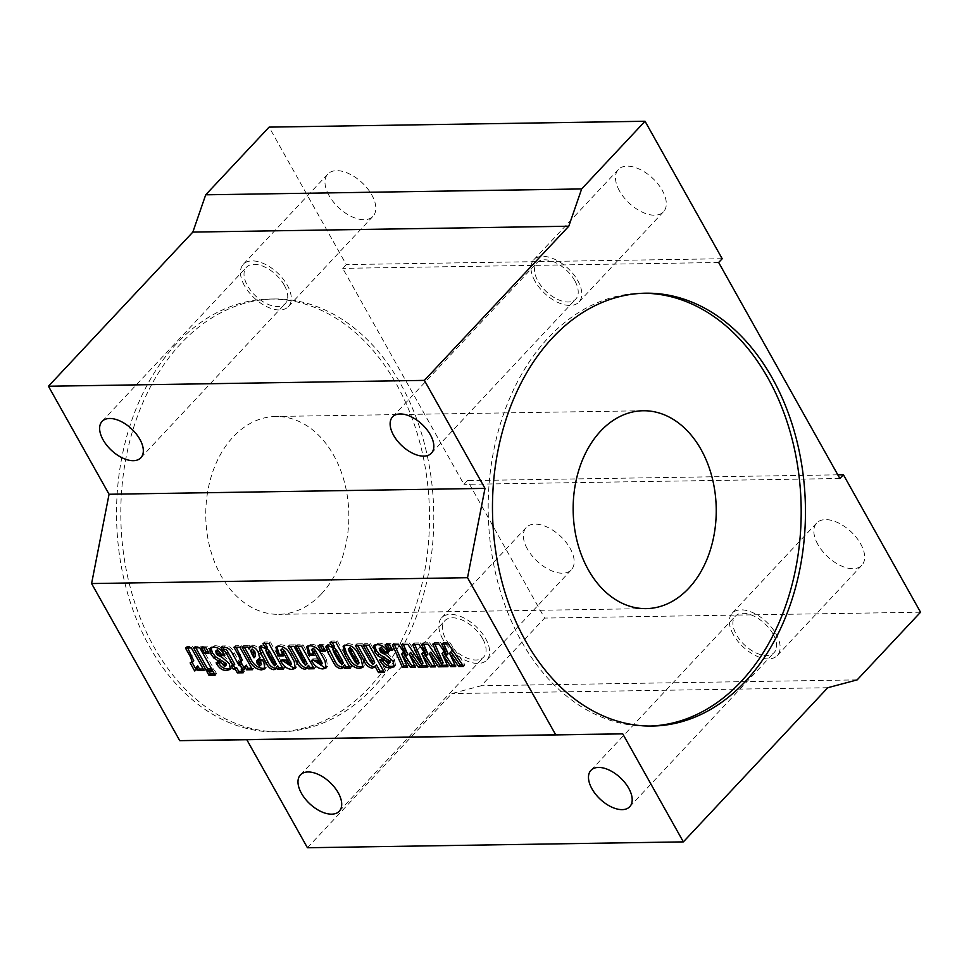 <?xml version="1.0" encoding="UTF-8"?>
<svg xmlns="http://www.w3.org/2000/svg" width="969" height="969" viewBox="0 0 969 969"><rect width="100%" height="100%" fill="white"/><g stroke="black" fill="none" stroke-linecap="round" stroke-linejoin="round"><path stroke-width="0.73" stroke-dasharray="4.84 3.63" d="M176.6 343.644A216.45 156.481 89.1 0 0 125.631 586.1A216.45 156.481 89.1 0 0 276.407 731.898A216.45 156.481 89.1 0 0 369.455 687.312A216.45 156.481 89.1 0 0 420.425 444.844A216.45 156.481 89.1 0 0 269.648 299.058A216.45 156.481 89.1 0 0 176.6 343.644M180.876 343.571A216.45 156.481 89.1 0 0 129.907 586.039A216.45 156.481 89.1 0 0 280.671 731.825A216.45 156.481 89.1 0 0 373.731 687.239A216.45 156.481 89.1 0 0 424.701 444.783A216.45 156.481 89.1 0 0 273.924 298.985A216.45 156.481 89.1 0 0 180.876 343.571M643.452 293.244A216.45 156.481 89.1 0 0 641.321 293.256A216.45 156.481 89.1 0 0 548.26 337.842A216.45 156.481 89.1 0 0 497.291 580.31A216.45 156.481 89.1 0 0 648.067 726.096A216.45 156.481 89.1 0 0 650.199 726.047M527.402 549.011A30.923 17.103 43.1 0 1 526.191 527.536A30.923 17.103 43.1 0 1 570.123 548.345A30.923 17.103 43.1 0 1 571.335 569.82A30.923 17.103 43.1 0 1 527.402 549.011M442.881 639.249A30.923 17.103 43.1 0 1 441.67 617.774A30.923 17.103 43.1 0 1 485.602 638.583A30.923 17.103 43.1 0 1 486.801 660.046A30.923 17.103 43.1 0 1 442.881 639.249M817.897 544.481A30.923 17.103 43.1 0 1 816.697 523.006A30.923 17.103 43.1 0 1 860.617 543.815A30.923 17.103 43.1 0 1 861.829 565.29A30.923 17.103 43.1 0 1 817.897 544.481M733.376 634.719A30.923 17.103 43.1 0 1 732.164 613.244A30.923 17.103 43.1 0 1 776.096 634.053A30.923 17.103 43.1 0 1 777.295 655.516A30.923 17.103 43.1 0 1 733.376 634.719M329.036 195.52A30.923 17.103 43.1 0 1 327.825 174.057A30.923 17.103 43.1 0 1 371.757 194.854A30.923 17.103 43.1 0 1 372.968 216.329A30.923 17.103 43.1 0 1 329.036 195.52M244.515 285.758A30.923 17.103 43.1 0 1 243.304 264.295A30.923 17.103 43.1 0 1 287.236 285.092A30.923 17.103 43.1 0 1 288.435 306.567A30.923 17.103 43.1 0 1 244.515 285.758M619.53 191.002A30.923 17.103 43.1 0 1 618.331 169.527A30.923 17.103 43.1 0 1 662.251 190.336A30.923 17.103 43.1 0 1 663.462 211.799A30.923 17.103 43.1 0 1 619.53 191.002M535.009 281.228A30.923 17.103 43.1 0 1 533.798 259.765A30.923 17.103 43.1 0 1 577.73 280.562A30.923 17.103 43.1 0 1 578.941 302.037A30.923 17.103 43.1 0 1 535.009 281.228M574.738 280.61A26.587 14.717 -136.9 0 0 536.959 262.72A26.587 14.717 -136.9 0 0 538.001 281.18A26.587 14.717 -136.9 0 0 575.78 299.082A26.587 14.717 -136.9 0 0 574.738 280.61M284.244 285.14A26.587 14.717 -136.9 0 0 246.465 267.25A26.587 14.717 -136.9 0 0 247.507 285.71A26.587 14.717 -136.9 0 0 285.274 303.612A26.587 14.717 -136.9 0 0 284.244 285.14M773.105 634.101A26.587 14.717 -136.9 0 0 735.326 616.199A26.587 14.717 -136.9 0 0 736.367 634.671A26.587 14.717 -136.9 0 0 774.146 652.561A26.587 14.717 -136.9 0 0 773.105 634.101M482.61 638.632A26.587 14.717 -136.9 0 0 444.832 620.729A26.587 14.717 -136.9 0 0 445.873 639.201A26.587 14.717 -136.9 0 0 483.64 657.091A26.587 14.717 -136.9 0 0 482.61 638.632M321.381 593.961A98.947 71.536 -90.9 0 1 278.842 614.346A98.947 71.536 -90.9 0 1 209.922 547.691A98.947 71.536 -90.9 0 1 233.214 436.862A98.947 71.536 -90.9 0 1 275.753 416.476A98.947 71.536 -90.9 0 1 344.685 483.119A98.947 71.536 -90.9 0 1 321.381 593.961M307.427 847.742L451.82 693.586L481.218 685.749L544.614 618.077L467.47 480.612L463.945 484.367L342.723 268.352L346.248 264.598L269.103 127.121M722.184 258.735L346.248 264.598M827.756 687.724L451.82 693.586M857.153 679.887L481.218 685.749M920.55 612.214L544.614 618.077M837.822 474.834L467.47 480.612M839.881 478.504L463.945 484.367M718.659 262.49L342.723 268.352M387.285 644.869L386.461 643.392L390.955 643.331L394.02 648.806L392.615 650.308M394.02 648.806L391.791 648.842M386.461 643.392L385.056 644.906M390.955 643.331L389.538 644.833M434.851 644.131L434.185 642.653L432.78 644.155M434.185 642.653L440.495 642.556L439.09 644.058M440.495 642.556L448.114 653.736M443.814 643.985L443.16 642.508L441.755 644.022M443.16 642.508L449.749 642.411L448.344 643.913M449.749 642.411L464.999 664.916L463.594 666.43M464.999 664.916L462.601 664.964M450.997 651.81L457.077 665.049L455.672 666.551M457.077 665.049L454.994 665.073M443.427 651.919L449.374 665.17L447.957 666.672M449.374 665.17L447.351 665.194M410.626 652.44L416.706 665.679L415.301 667.181M416.706 665.679L414.623 665.703M403.056 652.549L409.003 665.8L407.598 667.302M409.003 665.8L406.98 665.824M394.48 644.76L393.826 643.283L392.421 644.785M393.826 643.283L400.136 643.186L398.719 644.688M400.136 643.186L407.743 654.366M403.443 644.615L402.789 643.137L401.384 644.651M423.235 652.234L429.182 665.485L427.172 665.509M429.182 665.485L427.777 666.987M402.789 643.137L409.378 643.041L407.973 644.542M409.378 643.041L422.981 663.123M430.805 652.125L436.898 665.364L435.481 666.866M436.898 665.364L434.815 665.388M414.659 644.446L414.005 642.968L412.6 644.47M414.005 642.968L420.316 642.871L418.911 644.373M420.316 642.871L427.935 654.051M423.623 644.3L422.981 642.822L421.563 644.337M422.981 642.822L429.57 642.726L428.153 644.228M429.57 642.726L443.16 662.808M187.695 647.982L186.872 646.505L192.758 646.42L205.416 668.973L204.011 670.475M205.416 668.973L203.187 668.998M197.737 665.86L197.313 668.876L196.38 669.385M192.165 662.493L191.547 661.391L190.142 662.893M191.547 661.391L193.776 660.81M186.872 646.505L185.467 648.019M192.758 646.42L191.353 647.922M195.823 647.849L194.999 646.384L201.177 646.287L213.822 668.84L212.417 670.342M213.822 668.84L211.593 668.876M194.999 646.384L193.594 647.886M201.177 646.287L199.759 647.789M209.207 671.687L208.383 670.221L214.549 670.124L216.535 673.673L215.13 675.175M216.535 673.673L214.306 673.709M208.383 670.221L206.978 671.723M214.549 670.124L213.144 671.626M203.672 647.728L202.848 646.262L207.342 646.19L210.406 651.665L209.001 653.167M210.406 651.665L208.178 651.701M202.848 646.262L201.443 647.764M207.342 646.19L205.925 647.692M218.34 662.772L217.516 661.306L216.111 662.808M217.516 661.306L222.846 661.221L221.429 662.723M222.846 661.221L223.573 662.53L222.167 664.031M223.573 662.53L225.959 665.073L224.542 666.575M210.879 647.704L214.743 645.754L213.337 647.256M214.743 645.754C219.139 645.572 222.737 647.97 225.547 652.924L226.152 654.027L224.747 655.529M226.152 654.027L223.924 654.051M217.54 649.605L217.395 651.519L215.99 653.021M217.395 651.519L218.849 653.542L217.431 655.044M218.849 653.542L223.536 655.892L222.131 657.394M223.536 655.892L230.743 662.19L229.338 663.704M230.743 662.19L231.821 667.798L230.888 668.44M223.015 647.425L222.192 645.96L224.687 645.923C228.793 645.487 231.979 647.776 234.232 652.791L240.627 664.201L241.753 664.177L243.74 667.726L242.613 667.738L244.612 671.287L243.195 672.789M244.612 671.287L242.371 671.323M233.505 665.606L232.778 664.322L231.373 665.824M232.778 664.322L234.74 664.286M222.192 645.96L220.787 647.462M240.627 664.201L239.222 665.703M241.753 664.177L240.336 665.679M243.74 667.726L242.335 669.228M242.613 667.738L241.911 668.489M236.194 647.219L235.37 645.754L241.257 645.657L253.914 668.21L252.497 669.712M253.914 668.21L251.674 668.247M246.235 665.109L245.811 668.125L244.878 668.634M240.663 661.73L240.046 660.628L238.628 662.13M240.046 660.628L242.274 660.059M235.37 645.754L233.965 647.256M241.257 645.657L239.852 647.171M259.946 660.822L259.123 659.356L257.718 660.858M259.123 659.356L264.452 659.271L263.035 660.773M264.452 659.271L265.288 660.761L263.871 662.263M265.288 660.761L266.281 667.314L265.458 667.907M244.321 647.098L243.498 645.633L242.093 647.135M243.498 645.633L249.384 645.536L247.979 647.038M249.384 645.536L250.547 647.595M250.535 646.723L252.509 645.16L251.104 646.662M252.509 645.16C255.489 645.402 257.839 647.183 259.535 650.526L261.255 656.764L260.346 657.551M257.863 659.368L258.457 661.706L257.051 663.208M258.457 661.706L261.073 664.528L259.668 666.03M252.303 649.06L255.428 656.292M265.227 643.525L264.404 642.047L270.29 641.962L284.753 667.726L283.336 669.24M284.753 667.726L282.512 667.762M277.715 665.776L276.165 668.077M260.176 646.602L262.345 645.003L260.927 646.517M262.345 645.003L267.347 647.316M264.404 642.047L262.987 643.549M270.29 641.962L268.873 643.464M267.311 648.83L273.512 661.318L276.008 664.298L274.59 665.8M282.875 660.797L282.015 659.32L280.598 660.834M282.015 659.32L287.611 659.235L286.206 660.737M287.611 659.235L289.041 661.791L287.636 663.293M289.041 661.791L291.185 664.056L289.767 665.558M282.342 648.6L284.62 654.414L283.214 655.916M284.62 654.414L282.391 654.45M276.795 646.626L280.441 644.724L279.036 646.226M280.441 644.724C285.31 644.918 289.162 647.825 291.996 653.421L295.557 659.792L294.152 661.294M295.557 659.792L296.732 666.817L295.92 667.423M297.871 646.262L297.047 644.797L302.934 644.7L315.579 667.253L314.174 668.755M315.579 667.253L313.35 667.29M308.566 665.328L307.1 667.617M290.3 646.384L289.477 644.906L288.059 646.408M289.477 644.906L295.363 644.821L293.946 646.323M295.363 644.821L306.822 663.813L305.417 665.315M297.047 644.797L295.63 646.299M302.934 644.7L301.516 646.202M313.702 660.313L312.842 658.847L311.437 660.349M312.842 658.847L318.45 658.763L317.045 660.264M318.45 658.763L319.879 661.306L318.474 662.808M319.879 661.306L322.023 663.571L320.606 665.085M313.181 648.116L315.458 653.93L314.053 655.432M315.458 653.93L313.229 653.966M307.621 646.141L311.279 644.24L309.862 645.754M311.279 644.24C316.148 644.446 320 647.34 322.822 652.949L326.396 659.308L324.99 660.81M326.396 659.308L327.57 666.333L326.759 666.951M320.291 645.911L319.467 644.446L323.949 644.373L327.025 649.848L325.62 651.35M327.025 649.848L324.797 649.884M319.467 644.446L318.062 645.948M323.949 644.373L322.544 645.875M332.222 642.471L331.398 641.006L337.285 640.909L351.747 666.684L350.342 668.186M351.747 666.684L349.506 666.72M344.71 664.734L343.159 667.035M327.183 645.548L329.339 643.961L327.934 645.463M329.339 643.961L334.353 646.275M331.398 641.006L329.993 642.508M337.285 640.909L335.88 642.423M334.317 647.789L340.507 660.277L343.002 663.244L341.597 664.758M343.983 645.633L347.823 643.67L346.417 645.184M347.823 643.67C352.752 643.67 356.64 646.541 359.487 652.27L362.709 658.012L364.283 665.824L363.411 666.442M350.051 647.534L350.536 649.908L358.712 663.002L357.307 664.504M356.398 660.374L354.993 661.875M365.422 645.209L364.598 643.743L370.485 643.646L385.856 671.032L384.451 672.534M385.856 671.032L383.615 671.069M376.505 664.952L375.112 666.442M357.573 645.33L356.749 643.864L355.344 645.366M356.749 643.864L362.636 643.767L361.231 645.269M362.636 643.767L371.563 659.671L374.288 662.76L372.871 664.262M364.598 643.743L363.193 645.245M370.485 643.646L369.08 645.148M382.052 660.228L381.229 658.75L379.812 660.252M381.229 658.75L386.558 658.666L385.141 660.18M386.558 658.666L387.285 659.974L385.88 661.488M387.285 659.974L389.659 662.517L388.254 664.019M374.579 645.148L378.455 643.198L377.05 644.7M378.455 643.198C382.852 643.016 386.449 645.415 389.247 650.381L389.865 651.471L388.46 652.973M389.865 651.471L387.624 651.507M381.241 647.05L381.108 648.976L379.703 650.478M381.108 648.976L382.549 650.986L381.144 652.488M382.549 650.986L387.249 653.336L385.832 654.838M387.249 653.336L394.456 659.647L393.039 661.149M394.456 659.647L395.534 665.243L394.589 665.897M225.547 652.924L224.13 654.438M224.687 645.923L223.282 647.425M234.232 652.791L232.814 654.293M259.535 650.526L258.129 652.028M260.576 652.367L259.159 653.869M252.788 651.604L251.383 653.106M268.062 651.592L266.645 653.106M273.512 661.318L272.107 662.82M283.093 651.677L281.676 653.179M291.996 653.421L290.579 654.935M304.145 660.47L302.728 661.972M313.932 651.192L312.515 652.694M322.822 652.949L321.417 654.45M335.056 650.55L333.651 652.052M340.507 660.277L339.102 661.779M359.487 652.27L358.082 653.772M362.709 658.012L361.304 659.514M350.536 649.908L349.119 651.41M371.563 659.671L370.158 661.185M389.247 650.381L387.842 651.883M280.671 731.825L276.407 731.898M648.067 726.096L652.343 726.035M441.67 617.774L526.191 527.536M732.164 613.244L816.697 523.006M243.304 264.295L327.825 174.057M533.798 259.765L618.331 169.527M392.566 416.876L536.959 262.72M102.072 421.406L246.465 267.25M590.933 770.355L735.326 616.199M300.438 774.885L444.832 620.729M646.238 608.617L278.842 614.346M643.15 410.747L275.753 416.476M339.247 811.247L483.64 657.091M629.741 806.717L774.146 652.561M140.88 457.756L285.274 303.612M431.375 453.226L575.78 299.082M578.941 302.037L663.462 211.799M288.435 306.567L372.968 216.329M777.295 655.516L861.829 565.29M486.801 660.046L571.335 569.82M641.321 293.256L645.596 293.195M273.924 298.985L269.648 299.058M195.908 670.391L197.313 668.876M209.946 648.346L211.351 646.844M230.416 669.3L231.821 667.798M244.406 669.627L245.811 668.125M264.876 668.828L266.281 667.314M249.542 647.207L250.959 645.705M259.849 658.278L261.255 656.764M275.632 669.034L277.049 667.532M259.195 647.135L260.6 645.633M275.899 647.231L277.316 645.729M295.327 668.319L296.732 666.817M306.628 668.586L308.033 667.084M306.737 646.759L308.142 645.257M326.165 667.847L327.57 666.333M342.638 667.992L344.043 666.49M326.19 646.081L327.607 644.579M343.111 646.238L344.516 644.736M362.878 667.326L364.283 665.824M374.543 667.387L375.948 665.873M373.659 645.79L375.064 644.288M394.129 666.745L395.534 665.243"/><path stroke-width="1.45" d="M552.536 337.781A216.45 156.481 89.1 0 0 501.567 580.237A216.45 156.481 89.1 0 0 652.343 726.035A216.45 156.481 89.1 0 0 745.391 681.449A216.45 156.481 89.1 0 0 796.361 438.981A216.45 156.481 89.1 0 0 645.596 293.195A216.45 156.481 89.1 0 0 552.536 337.781M650.199 726.047A216.45 156.481 89.1 0 0 741.128 681.51A216.45 156.481 89.1 0 0 792.448 440.447A216.45 156.481 89.1 0 0 643.452 293.244M430.345 434.766A26.587 14.717 -136.9 0 0 392.566 416.876A26.587 14.717 -136.9 0 0 393.608 435.335A26.587 14.717 -136.9 0 0 431.375 453.226A26.587 14.717 -136.9 0 0 430.345 434.766M139.851 439.296A26.587 14.717 -136.9 0 0 102.072 421.406A26.587 14.717 -136.9 0 0 103.102 439.865A26.587 14.717 -136.9 0 0 140.88 457.756A26.587 14.717 -136.9 0 0 139.851 439.296M628.711 788.245A26.587 14.717 -136.9 0 0 590.933 770.355A26.587 14.717 -136.9 0 0 591.974 788.827A26.587 14.717 -136.9 0 0 629.741 806.717A26.587 14.717 -136.9 0 0 628.711 788.245M338.217 792.775A26.587 14.717 -136.9 0 0 300.438 774.885A26.587 14.717 -136.9 0 0 301.468 793.357A26.587 14.717 -136.9 0 0 339.247 811.247A26.587 14.717 -136.9 0 0 338.217 792.775M600.61 431.132A98.947 71.536 89.1 0 0 577.306 541.962A98.947 71.536 89.1 0 0 646.238 608.617A98.947 71.536 89.1 0 0 688.777 588.231A98.947 71.536 89.1 0 0 712.082 477.39A98.947 71.536 89.1 0 0 643.15 410.747A98.947 71.536 89.1 0 0 600.61 431.132M383.615 671.069L379.969 671.117L376.505 664.952L372.447 668.174C368.644 667.58 365.846 665.146 364.041 660.858L355.344 645.366L361.231 645.269L370.158 661.185L372.871 664.262L372.241 661.367L363.193 645.245L369.08 645.148L384.451 672.534L378.564 672.631L375.1 666.454L374.543 667.387M372.871 664.262L374.664 662.639L373.646 659.865L372.241 661.367M350.342 668.186L344.358 668.283L343.305 666.236L342.638 667.992L340.882 668.658C337.503 668.077 334.995 665.909 333.36 662.13L328.067 652.694L326.19 646.081L327.934 645.463L332.936 647.776L329.993 642.508L335.88 642.423L350.342 668.186M315.531 650.526L313.181 648.116L311.764 649.618L314.053 655.432L308.723 655.516L306.737 646.759L309.862 645.754C314.731 645.948 318.583 648.842 321.417 654.45L324.99 660.81L326.165 667.847L322.956 668.937C318.086 668.683 314.247 665.824 311.437 660.349L317.045 660.264L320.606 665.085L322.362 663.462L315.531 650.526L314.126 652.028L311.424 649.739L312.733 648.588M320.606 665.085L320.121 662.723L314.126 652.028M284.692 651.011L282.342 648.6L280.937 650.102L283.214 655.916L277.885 656.001L275.899 647.231L279.036 646.226C283.905 646.432 287.757 649.327 290.579 654.935L294.152 661.294L295.327 668.319L292.117 669.422C287.26 669.167 283.42 666.309 280.598 660.834L286.206 660.737L289.767 665.558L291.536 663.947L284.692 651.011L283.287 652.512L280.586 650.223L281.894 649.073M289.767 665.558L289.283 663.208L283.287 652.512M259.038 663.232L257.718 660.858L263.035 660.773L263.871 662.263L264.876 668.828L261.509 669.906C255.55 669.252 251.189 665.412 248.415 658.411L242.093 647.135L247.979 647.038L249.13 649.097L249.542 647.207L251.104 646.662C254.084 646.904 256.422 648.685 258.129 652.028L259.849 658.278L256.458 660.87L257.051 663.208L259.668 666.03L261.545 664.395L260.455 661.718L259.038 663.232L259.668 666.03M243.195 672.789L237.308 672.874L235.322 669.337L233.359 669.361L231.373 665.824L233.335 665.788L226.552 653.712C225.668 651.604 224.408 650.708 222.773 651.011L220.787 647.462L223.282 647.425C227.388 646.989 230.561 649.278 232.814 654.293L239.222 665.703L240.336 665.679L242.335 669.228L241.208 669.24L243.195 672.789M209.001 653.167L204.52 653.239L201.443 647.764L205.925 647.692L209.001 653.167M212.417 670.342L206.252 670.439L193.594 647.886L199.759 647.789L212.417 670.342M443.923 648.939L441.755 644.022L448.344 643.913L463.594 666.43L458.664 666.502L449.58 653.312L455.672 666.551L450.767 666.624L442.009 653.433L447.957 666.672L438.485 666.817L429.4 653.627L435.481 666.866L430.575 666.938L421.83 653.748L427.777 666.987L418.305 667.132L409.221 653.942L415.301 667.181L410.396 667.253L401.651 654.063L407.598 667.302L402.474 667.375L392.421 644.785L398.719 644.688L406.338 655.868L401.384 644.651L407.973 644.542L421.576 664.625L412.6 644.47L418.911 644.373L426.517 655.553L421.563 644.337L428.153 644.228L441.755 664.31L432.78 644.155L439.09 644.058L446.709 655.238L443.923 648.939L445.328 647.425L443.814 643.985M467.53 577.694L91.595 583.556L179.762 740.655L246.816 739.722L307.427 847.742L683.363 841.879L827.756 687.724L857.153 679.887L920.55 612.214L843.405 474.749L839.881 478.504L718.659 262.49L722.184 258.735L645.039 121.258L581.654 188.943L568.779 226.225L424.386 380.381L484.997 488.388L467.53 577.694L555.697 734.793L179.762 740.655M392.615 650.308L388.133 650.381L385.056 644.906L389.538 644.833L392.615 650.308M204.011 670.475L198.124 670.56L196.332 667.362L195.908 670.391L194.66 670.948L190.142 662.893L192.371 662.324L190.396 656.8L185.467 648.019L191.353 647.922L204.011 670.475M215.13 675.175L208.965 675.272L206.978 671.723L213.144 671.626L215.13 675.175M216.85 664.14L216.111 662.808L221.429 662.723L224.542 666.575L226.395 664.928L226.116 663.535L224.711 665.037L214.016 658.145L211.109 654.402L209.946 648.346L213.337 647.256C217.734 647.074 221.332 649.472 224.13 654.438L224.747 655.529L219.697 655.601L215.481 651.301L217.54 649.605L216.123 651.107L215.99 653.021L217.431 655.044L222.131 657.394L229.338 663.704L230.416 669.3L226.891 670.439C222.882 670.681 219.539 668.586 216.85 664.14L218.122 662.784M224.542 666.575L224.711 665.037M252.497 669.712L246.61 669.809L244.818 666.611L244.406 669.627L243.158 670.185L238.628 662.13L240.857 661.561L238.895 656.037L233.965 647.256L239.852 647.171L252.497 669.712M283.336 669.24L277.352 669.325L276.31 667.29L275.632 669.034L273.876 669.712C270.508 669.131 268.001 666.951 266.366 663.171L261.073 653.736L259.195 647.135L260.927 646.517L265.942 648.818L262.987 643.549L268.873 643.464L283.336 669.24M305.417 665.315L304.205 661.573L295.63 646.299L301.516 646.202L314.174 668.755L308.287 668.852L307.161 666.829L306.628 668.586L304.823 669.228C301.262 668.586 298.609 666.224 296.902 662.154L288.059 646.408L293.946 646.323L302.728 661.972L305.417 665.315L307.185 663.692L297.871 646.262M325.62 651.35L321.127 651.422L318.062 645.948L322.544 645.875L325.62 651.35M359.681 668.368C354.908 668.283 351.057 665.57 348.125 660.216L345.049 654.729L343.111 646.238L346.417 645.184C351.347 645.184 355.235 648.043 358.082 653.772L361.304 659.514L362.878 667.326L359.681 668.368L361.086 666.866C356.313 666.781 352.462 664.068 349.53 658.714L346.454 653.227L343.983 645.633M380.563 661.585L379.812 660.252L385.141 660.18L388.254 664.019L390.107 662.372L389.829 660.979L388.424 662.481L377.728 655.589L374.821 651.846L373.659 645.79L377.05 644.7C381.447 644.518 385.044 646.917 387.842 651.883L388.46 652.973L383.409 653.058L379.194 648.745L381.241 647.05L379.836 648.552L379.703 650.478L381.144 652.488L385.832 654.838L393.039 661.149L394.129 666.745L390.604 667.883C386.595 668.138 383.239 666.03 380.563 661.585L381.834 660.228M388.254 664.019L388.424 662.481M555.697 734.793L622.752 733.86L683.363 841.879M645.039 121.258L269.103 127.121L205.707 194.805L192.843 232.088L48.45 386.243L109.061 494.251L91.595 583.556M581.654 188.943L205.707 194.805M568.779 226.225L192.843 232.088M424.386 380.381L48.45 386.243M484.997 488.388L109.061 494.251M622.752 733.86L246.816 739.722M843.405 474.749L837.822 474.834M391.791 648.842L389.538 648.879L388.133 650.381M389.538 648.879L387.285 644.869M445.328 647.425L448.114 653.736L446.709 655.238M462.601 664.964L460.081 665L458.664 666.502M460.081 665L450.997 651.81L449.58 653.312M454.994 665.073L452.172 665.122L450.767 666.624M452.172 665.122L443.427 651.919L442.009 653.433M441.755 664.31L443.16 662.808L434.851 644.131M447.351 665.194L439.89 665.315L438.485 666.817M427.172 665.509L419.71 665.63L418.305 667.132M419.71 665.63L410.626 652.44L409.221 653.942M414.623 665.703L411.801 665.751L410.396 667.253M411.801 665.751L403.056 652.549L401.651 654.063M406.98 665.824L403.891 665.873L402.474 667.375M403.891 665.873L394.48 644.76M403.443 644.615L407.743 654.366L406.338 655.868M421.576 664.625L422.981 663.123L414.659 644.446M439.89 665.315L430.805 652.125L429.4 653.627M434.815 665.388L431.992 665.437L430.575 666.938M431.992 665.437L423.235 652.234L421.83 653.748M423.623 644.3L427.935 654.051L426.517 655.553M203.187 668.998L199.529 669.058L198.124 670.56M199.529 669.058L197.737 665.86L196.332 667.362M196.38 669.385L194.66 670.948M196.065 669.434L192.165 662.493M192.371 662.324L193.776 660.81L187.695 647.982M211.593 668.876L207.657 668.937L206.252 670.439M207.657 668.937L195.823 647.849M214.306 673.709L210.37 673.77L208.965 675.272M210.37 673.77L209.207 671.687M208.178 651.701L205.925 651.737L204.52 653.239M205.925 651.737L203.672 647.728M226.116 663.535L215.421 656.631L214.016 658.145M215.421 656.631L212.514 652.9L211.109 654.402M212.514 652.9L210.879 647.704M223.924 654.051L221.114 654.099L219.697 655.601M221.114 654.099L217.54 649.605M230.888 668.44L228.309 668.937L226.891 670.439M228.309 668.937C224.287 669.179 220.944 667.084 218.267 662.639M242.371 671.323L238.725 671.372L237.308 672.874M238.725 671.372L236.727 667.835L235.322 669.337M236.727 667.835L234.764 667.859L233.359 669.361M234.764 667.859L233.505 665.606M222.773 651.011L224.178 649.509C225.825 649.194 227.085 650.102 227.957 652.21L234.74 664.286L233.335 665.788M224.178 649.509L223.015 647.425M241.911 668.489L241.208 669.24M251.674 668.247L248.028 668.307L246.61 669.809M248.028 668.307L246.235 665.109L244.818 666.611M244.878 668.634L243.158 670.185M244.563 668.683L240.663 661.73M240.857 661.561L242.274 660.059L236.194 647.219M260.455 661.718L259.946 660.822M265.458 667.907L262.914 668.392L261.509 669.906M262.914 668.392C256.967 667.738 252.594 663.91 249.832 656.897L244.321 647.098M250.535 646.723L249.13 649.097M260.346 657.551L256.458 660.87M252.303 649.06L250.898 650.562L251.383 653.106L254.011 657.806L255.428 656.292L254.908 651.846L252.303 649.06L251.807 649.605M254.908 651.846L253.503 653.36L250.438 650.708L251.855 649.206M254.011 657.806L253.503 653.36M282.512 667.762L278.769 667.823L277.352 669.325M278.769 667.823L277.715 665.776L276.31 667.29M276.165 668.077L273.876 669.712M275.293 668.21C271.914 667.617 269.406 665.449 267.771 661.67L260.176 646.602M265.227 643.525L267.347 647.316L265.942 648.818M267.311 648.83L265.906 650.332L266.645 653.106L272.107 662.82L274.59 665.8L276.371 664.177L269.915 651.895L267.311 648.83L266.899 649.278M269.915 651.895L268.51 653.397L265.542 650.453L266.947 648.939M275.196 661.294L273.791 662.796L268.51 653.397M274.59 665.8L273.791 662.796M295.92 667.423L293.534 667.92L292.117 669.422M293.534 667.92L282.875 660.797M282.391 654.45L279.302 654.487L277.885 656.001M279.302 654.487L276.795 646.626M313.35 667.29L309.692 667.338L308.287 668.852M309.692 667.338L308.566 665.328L307.161 666.829M307.1 667.617L304.823 669.228M306.24 667.726C302.667 667.084 300.027 664.722 298.307 660.652L290.3 646.384M326.759 666.951L324.373 667.435L322.956 668.937M324.373 667.435L313.702 660.313M313.229 653.966L310.128 654.014L308.723 655.516M310.128 654.014L307.621 646.141M324.797 649.884L322.544 649.92L321.127 651.422M322.544 649.92L320.291 645.911M349.506 666.72L345.763 666.781L344.358 668.283M345.763 666.781L344.71 664.734L343.305 666.236M343.159 667.035L340.882 668.658M342.287 667.156C338.908 666.575 336.4 664.395 334.765 660.628L327.183 645.548M332.222 642.471L334.353 646.275L332.936 647.776M334.317 647.789L332.9 649.291L333.651 652.052L339.102 661.779L341.96 664.637L343.377 663.135L342.19 660.24L336.921 650.853L334.317 647.789L333.893 648.225M336.921 650.853L335.504 652.355L332.537 649.4L333.942 647.898M342.19 660.24L340.785 661.754L335.504 652.355M341.597 664.758L340.785 661.754M363.411 666.442L361.086 666.866M350.051 647.534L348.646 649.048L349.119 651.41L354.993 661.875L357.67 664.395L359.075 662.893L358.082 660.337L352.341 650.114L350.051 647.534L349.615 647.995M358.082 660.337L356.677 661.851L350.935 651.616L348.283 649.157L349.688 647.655M357.307 664.504L356.677 661.851M379.969 671.117L378.564 672.631M375.112 666.442L372.447 668.174M373.852 666.672C370.049 666.078 367.251 663.644 365.446 659.356L357.573 645.33M373.646 659.865L365.422 645.209M389.829 660.979L379.133 654.087L377.728 655.589M379.133 654.087L376.226 650.344L374.821 651.846M376.226 650.344L374.579 645.148M387.624 651.507L384.814 651.543L383.409 653.058M384.814 651.543L381.241 647.05M394.589 665.897L392.009 666.381L390.604 667.883M392.009 666.381C388 666.624 384.657 664.528 381.968 660.083M404.969 648.055L403.552 649.569M425.149 647.74L423.744 649.254M191.801 655.298L190.396 656.8M220.326 659.332L218.909 660.834M220.278 652.609L218.861 654.123M227.957 652.21L226.552 653.712M240.3 654.535L238.895 656.037M249.832 656.897L248.415 658.411M259.68 657.999L258.263 659.501M267.771 661.67L266.366 663.171M262.478 652.234L261.073 653.736M290.7 661.706L289.283 663.208M298.307 660.652L296.902 662.154M305.61 660.071L304.205 661.573M321.526 661.221L320.121 662.723M334.765 660.628L333.36 662.13M329.472 651.192L328.067 652.694M349.53 658.714L348.125 660.216M346.454 653.227L345.049 654.729M352.341 650.114L350.935 651.616M365.446 659.356L364.041 660.858M384.027 656.776L382.622 658.278M383.99 650.066L382.573 651.568"/></g></svg>
